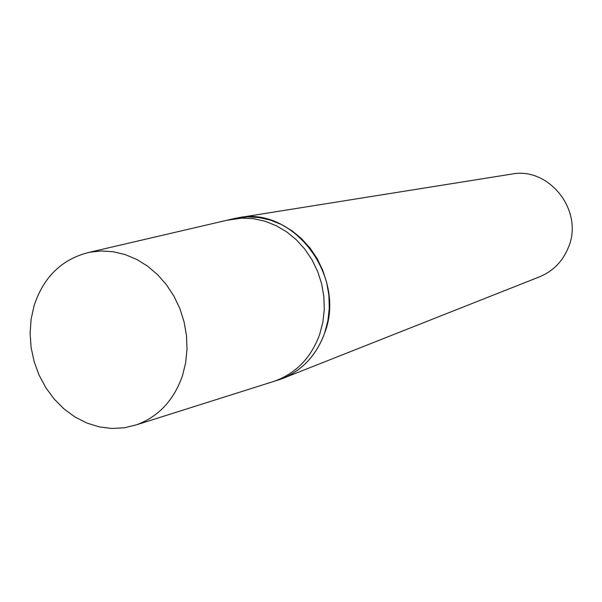 <?xml version="1.0" encoding="UTF-8"?>
<svg xmlns="http://www.w3.org/2000/svg" width="602" height="602" viewBox="0 0 602 602"><rect width="100%" height="100%" fill="white"/><g stroke="black" fill="none" stroke-linecap="round" stroke-linejoin="round"><path stroke-width="0.9" d="M238.437 217.713L511.459 174.129C548.896 166.415 583.91 210.58 568.566 247.008C562.923 261.185 553.268 271.111 539.595 276.8L282.511 378.515C302.55 370.17 316.607 354.992 324.674 332.981C346.722 276.288 293.242 206.065 238.437 217.713L231.695 219.143L247.204 216.886L258.807 217.518L270.313 220.076L281.45 224.516L291.94 230.754L301.542 238.648L310.015 248.009L317.141 258.627L322.747 270.245L326.698 282.579L328.895 295.326L329.286 308.186L327.872 320.836L324.674 332.981C316.163 356.023 301.271 371.517 279.983 379.456L282.511 378.515M89.525 252.268L101.302 250.974L113.274 251.749L125.178 254.578L136.722 259.424L147.625 266.182L157.626 274.693L166.476 284.776L173.948 296.184L179.87 308.645L184.077 321.859L186.477 335.495L187.011 349.228L185.664 362.72L182.489 375.648C173.918 400.149 158.687 416.509 136.797 424.719L124.501 427.781L111.821 428.489L99.097 426.863L86.658 422.958L74.829 416.893L63.902 408.841L54.15 399.021L45.812 387.696L39.092 375.144L34.163 361.697L31.138 347.693L30.1 333.47L31.078 319.399L34.043 305.831C43.592 276.762 62.081 258.905 89.525 252.268L230.619 219.399L226.525 220.347L242.057 218.09L253.675 218.722L265.189 221.288L276.341 225.75L286.853 232.003L296.47 239.92L304.951 249.311L312.092 259.951L317.713 271.6L321.671 283.963L323.876 296.748L324.275 309.631L322.853 322.318L319.662 334.486C311.151 357.58 296.237 373.105 274.926 381.051L270.923 382.323M235.781 218.195L230.619 219.399L242.057 218.09L253.675 218.722L265.189 221.288L276.341 225.75L286.853 232.003L296.47 239.92L304.951 249.311L312.092 259.951L317.713 271.6L321.671 283.963L323.876 296.748L324.275 309.631L322.853 322.318L319.662 334.486C311.151 357.58 296.237 373.105 274.926 381.051L279.983 379.456M136.797 424.719L274.926 381.051"/></g></svg>
